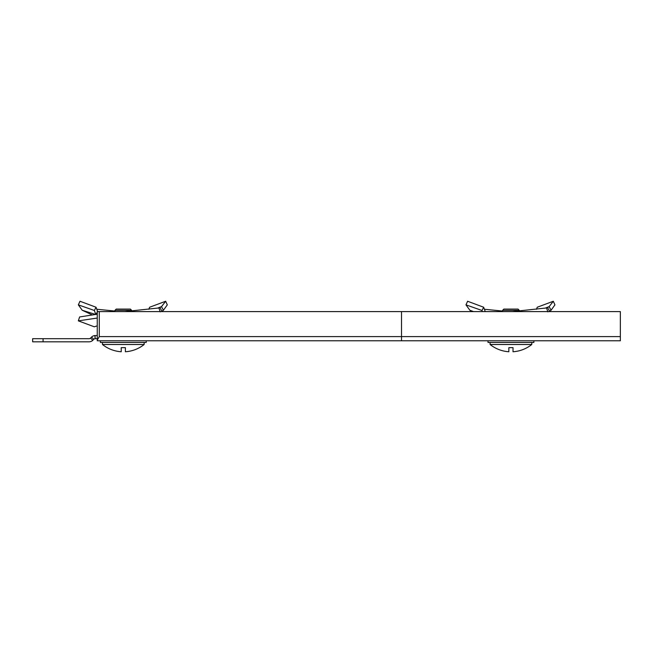 <?xml version="1.0" encoding="UTF-8"?>
<svg xmlns="http://www.w3.org/2000/svg" width="653" height="653" viewBox="0 0 653 653"><rect width="100%" height="100%" fill="white"/><g stroke="black" fill="none" stroke-linecap="round" stroke-linejoin="round"><path stroke-width="0.98" d="M94.93 335.569A5.208 5.208 0 0 0 91.559 337.087L90.571 338.074L92.783 340.286L93.771 339.299A2.081 2.081 0 0 1 95.118 338.687L94.93 335.569L95.248 338.687L97.256 338.687L97.256 336.605M97.256 335.56L95.248 335.56M43.074 341.813L32.65 341.813L32.65 338.687L43.074 338.687L43.074 341.813L89.102 341.813A5.208 5.208 0 0 0 92.783 340.286M43.074 338.687L89.102 338.687A2.081 2.081 0 0 0 90.571 338.074M97.256 340.148L99.28 336.605L99.28 311.595L620.35 311.595L620.35 340.768L97.256 340.768L97.256 311.595L99.28 311.595M485.261 311.595L483.669 307.236L467.613 301.253L465.981 304.861L482.004 310.493L483.669 307.236M482.281 311.595L482.004 310.493M471.939 311.595L469.866 310.257L465.981 304.861M484.428 309.253L502.598 311.048M469.866 310.257L473.564 311.595M97.632 311.595L96.04 307.236L79.984 301.253L78.344 304.861L94.375 310.493L96.04 307.236M95.918 314.346L97.256 312.191M91.991 314.803L82.229 310.257L95.795 314.534L94.375 310.493M82.229 310.257L78.344 304.861M96.791 309.253L114.969 311.048M502.598 310.346L503.855 309.089L518.025 309.089L519.274 310.346L502.598 310.346L502.598 311.595M490.101 342.441L490.101 344.498L531.779 344.498L531.779 342.441M531.779 344.498A33.344 33.344 0 0 1 513.021 351.747L513.021 347.649L508.85 347.649L508.85 351.747A33.344 33.344 0 0 1 490.101 344.498M114.969 310.346L116.218 309.089L130.388 309.089L131.645 310.346L114.969 310.346L114.969 311.595M102.464 342.441L102.464 344.498L144.15 344.498L144.15 342.441M144.15 344.498A33.344 33.344 0 0 1 125.392 351.747L125.392 347.649L121.221 347.649L121.221 351.747A33.344 33.344 0 0 1 102.464 344.498M146.231 340.768L146.231 342.441L100.382 342.441L100.382 340.768M533.86 340.768L533.86 342.441L488.011 342.441L488.011 340.768M547.883 311.856L546.52 307.955L549.132 306.641L545.018 308.183M536.497 309.253L537.248 307.236L553.303 301.253L549.132 306.641L551.05 310.257L554.936 304.861L553.303 301.253M549.222 311.489L551.05 310.257M547.614 307.645L549.63 311.301M546.52 307.955L512.319 311.595M160.254 311.856L158.883 307.955L161.503 306.641L157.381 308.183M148.86 309.253L149.619 307.236L165.674 301.253L161.503 306.641L163.421 310.257L167.307 304.861L165.674 301.253M97.256 325.831L94.31 326.802L78.344 320.86L79.617 316.958L97.256 314.191M161.593 311.489L163.421 310.257M159.985 307.645L161.993 311.301M158.883 307.955L124.69 311.595M97.256 318.044L78.344 320.86M91.559 337.087L93.771 339.299M401.522 311.595L401.522 336.605L99.28 336.605M620.35 336.605L401.522 336.605L401.522 340.768M519.274 310.346L519.274 310.959M131.645 310.346L131.645 310.959"/></g></svg>
